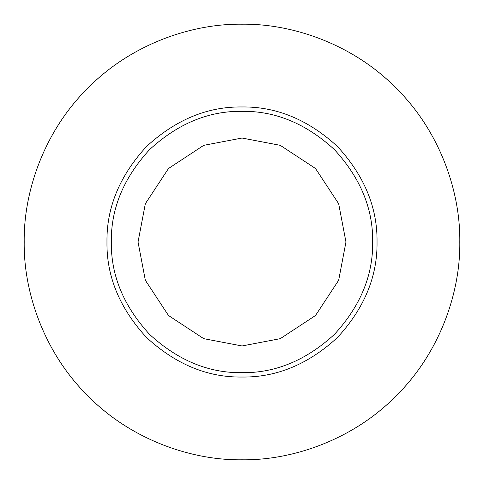 <?xml version="1.0" encoding="UTF-8"?>
<svg xmlns="http://www.w3.org/2000/svg" width="484" height="484" viewBox="0 0 484 484"><rect width="100%" height="100%" fill="white"/><g stroke="black" fill="none" stroke-linecap="round" stroke-linejoin="round"><path stroke-width="0.73" d="M242 372.68C275.354 373.128 306.154 360.368 334.408 334.408C360.368 306.154 373.128 275.354 372.68 242C373.128 208.646 360.368 177.846 334.408 149.592C306.154 123.632 275.354 110.872 242 111.32C208.646 110.872 177.846 123.632 149.592 149.592C123.632 177.846 110.872 208.646 111.32 242C110.872 275.354 123.632 306.154 149.592 334.408C177.846 360.368 208.646 373.128 242 372.68M242 459.8C293.074 460.502 353.435 439.327 396.009 396.009C439.327 353.435 460.502 293.074 459.8 242C460.502 190.926 439.327 130.565 396.009 87.991C353.435 44.673 293.074 23.498 242 24.2C190.926 23.498 130.565 44.673 87.991 87.991C44.673 130.565 23.498 190.926 24.2 242C23.498 293.074 44.673 353.435 87.991 396.009C130.565 439.327 190.926 460.502 242 459.8M242 345.957L203.734 338.661L168.493 315.507L145.339 280.266L138.043 242L145.339 203.734L168.493 168.493L203.734 145.339L242 138.043L280.266 145.339L315.507 168.493L338.661 203.734L345.957 242L338.661 280.266L315.507 315.507L280.266 338.661L242 345.957M377.036 242C377.502 207.539 364.313 175.71 337.487 146.513C308.29 119.687 276.461 106.498 242 106.964C207.539 106.498 175.71 119.687 146.513 146.513C119.687 175.71 106.498 207.539 106.964 242C106.498 276.461 119.687 308.29 146.513 337.487C175.71 364.313 207.539 377.502 242 377.036C276.461 377.502 308.29 364.313 337.487 337.487C364.313 308.29 377.502 276.461 377.036 242"/></g></svg>
